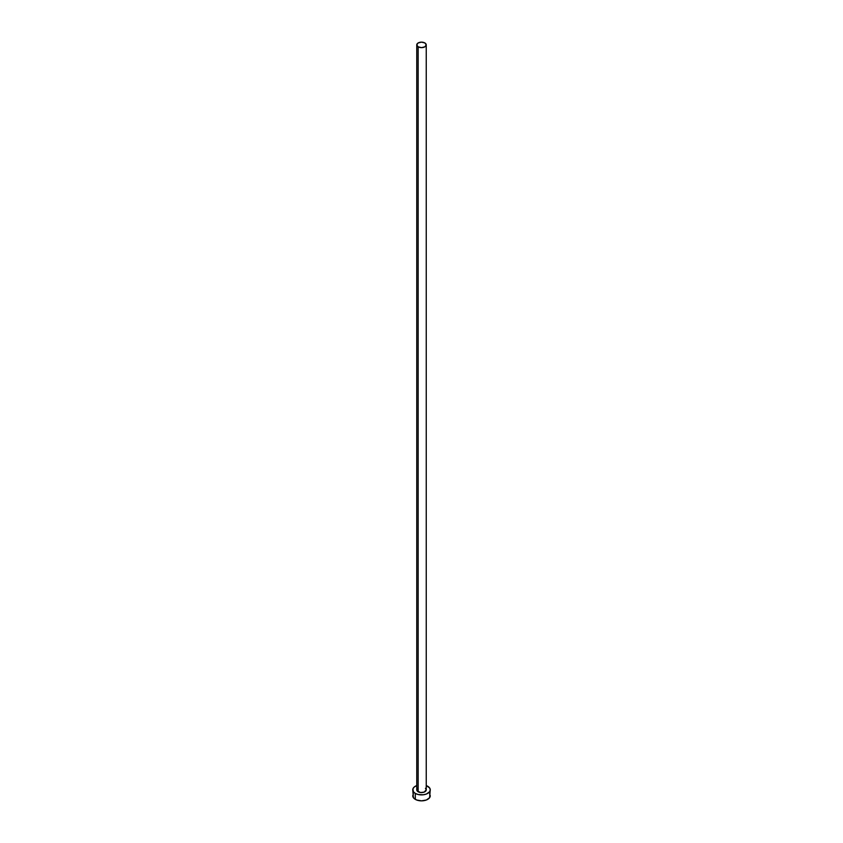 <?xml version="1.0" encoding="UTF-8"?>
<svg xmlns="http://www.w3.org/2000/svg" width="843" height="843" viewBox="0 0 843 843"><rect width="100%" height="100%" fill="white"/><g stroke="black" fill="none" stroke-linecap="round" stroke-linejoin="round"><path stroke-width="1.26" d="M416.758 44.89L418.149 46.829L421.5 47.63L424.851 46.829L426.242 44.89L424.851 42.951L421.5 42.15L418.149 42.951L416.758 44.89L416.758 789.838A4.742 2.74 0 0 0 418.149 791.767L418.149 46.829A4.742 2.74 180 0 1 416.758 44.89A4.742 2.74 180 0 1 419.688 42.361A4.742 2.74 180 0 1 424.851 42.951A4.742 2.74 180 0 1 426.242 44.89A4.742 2.74 180 0 1 423.312 47.419A4.742 2.74 180 0 1 418.149 46.829L418.149 791.767A4.742 2.74 0 0 0 423.312 792.367A4.742 2.74 0 0 0 426.242 789.838L424.134 792.114L420.573 792.525L417.116 790.882L416.842 789.301L417.559 788.31M413.407 793.853L412.743 795.792A8.757 5.058 0 0 0 415.304 799.364L415.304 793.411L418.149 794.506L423.207 794.791L426.368 794.043L429.593 791.767L430.257 789.838L429.593 787.899L426.242 785.581A8.757 5.058 180 0 1 427.696 786.256A8.757 5.058 180 0 1 430.257 789.838A8.757 5.058 180 0 1 424.851 794.506A8.757 5.058 180 0 1 415.304 793.411L415.304 799.364A8.757 5.058 0 0 0 424.851 800.46A8.757 5.058 0 0 0 430.257 795.792L429.593 793.853M415.304 793.411A8.757 5.058 180 0 1 412.743 789.838A8.757 5.058 180 0 1 416.758 785.581L414.219 787.025L412.912 788.848L413.407 791.767L415.304 793.411M425.441 788.31L426.242 789.838L426.242 44.89M412.743 789.838L413.407 797.731L416.632 799.996L421.5 800.85L426.368 799.996L429.593 797.731L430.257 789.838"/></g></svg>
